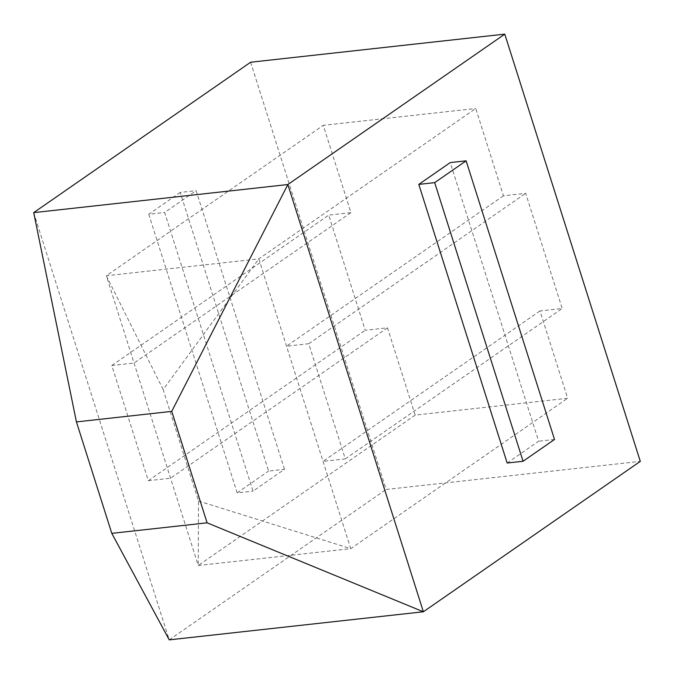 <?xml version="1.0" encoding="UTF-8"?>
<svg xmlns="http://www.w3.org/2000/svg" width="674" height="674" viewBox="0 0 674 674"><rect width="100%" height="100%" fill="white"/><g stroke="black" fill="none" stroke-linecap="round" stroke-linejoin="round"><path stroke-width="0.51" stroke-dasharray="3.37 2.53" d="M415.184 415.108L198.249 565.511L198.501 501.001L163.15 389.555L258.816 258.892L350.741 548.661L198.249 565.511L106.332 275.742L258.816 258.892L475.751 108.489L503.444 195.789L525.678 193.328L562.209 308.498L539.975 310.958L567.668 398.258L415.184 415.108L387.491 327.808L365.249 330.268L328.718 215.099L350.952 212.639L323.259 125.339L475.751 108.489M387.491 327.808L170.556 478.211L148.322 480.672L111.791 365.502L134.025 363.042L350.952 212.639M503.444 195.789L286.509 346.192L308.751 343.732L345.282 458.901L323.048 461.361L539.975 310.958M198.501 501.001L350.741 548.661L567.668 398.258M507.177 463.021L538.636 441.209L450.249 162.586M284.487 469.298L196.109 190.675L164.65 212.478L253.036 491.11L284.487 469.298L268.606 471.059L180.219 192.427L196.109 190.675M250.627 62.227L386.151 489.459L640.3 461.37M33.7 212.63L169.225 639.862L386.151 489.459M554.517 439.456L538.636 441.209M180.219 192.427L148.769 214.239L164.65 212.478M148.769 214.239L237.155 492.863L253.036 491.11M237.155 492.863L268.606 471.059M163.15 389.555L106.332 275.742L323.259 125.339M345.282 458.901L562.209 308.498M308.751 343.732L525.678 193.328M148.322 480.672L365.249 330.268M111.791 365.502L328.718 215.099"/><path stroke-width="1.01" d="M111.791 533.353L169.225 639.862L423.373 611.773L640.3 461.37L504.775 34.138L250.627 62.227L33.7 212.63L76.432 421.907L111.791 533.353L207.095 522.822L171.735 411.367L76.432 421.907M207.095 522.822L423.373 611.773L287.849 184.541L504.775 34.138M466.13 160.833L450.249 162.586L418.798 184.398L507.177 463.021L523.066 461.269L554.517 439.456L466.13 160.833L434.679 182.637L418.798 184.398M171.735 411.367L287.849 184.541L33.7 212.63M434.679 182.637L523.066 461.269"/></g></svg>
